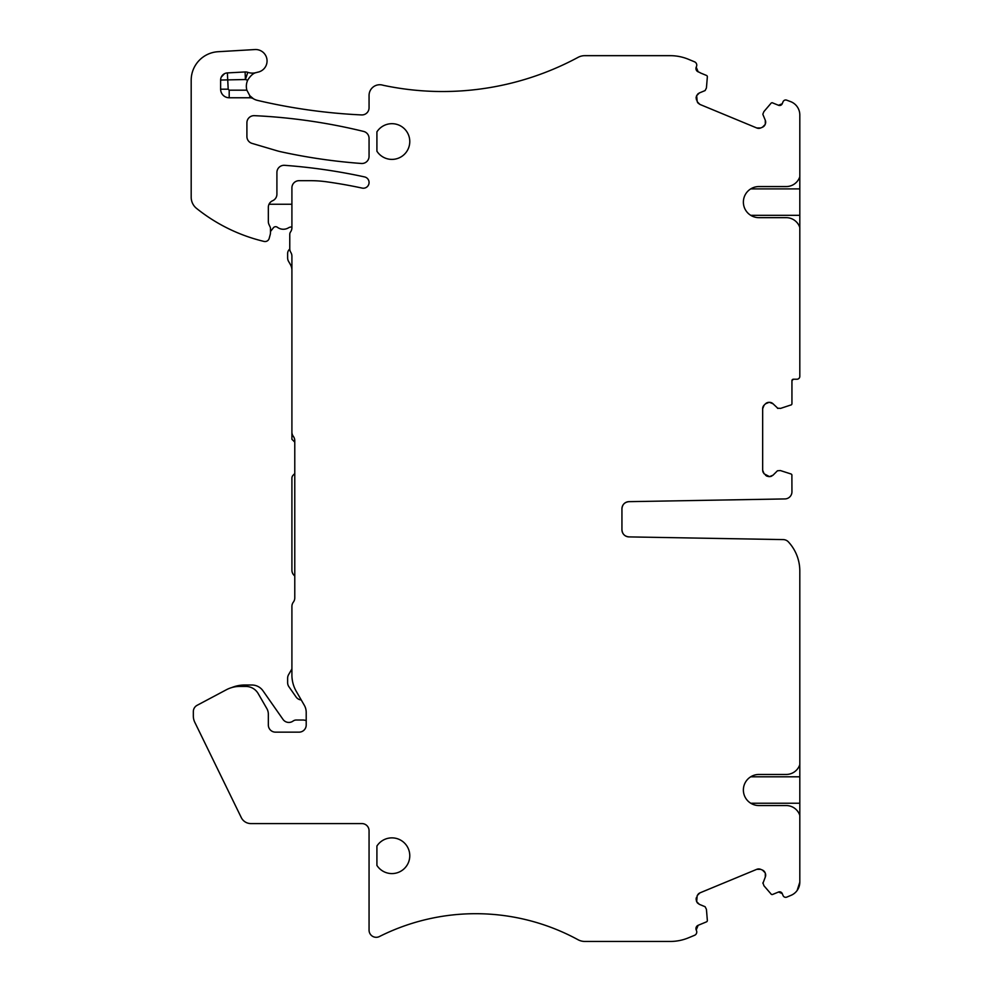 <?xml version="1.0" encoding="UTF-8"?>
<svg xmlns="http://www.w3.org/2000/svg" width="991" height="991" viewBox="0 0 991 991"><rect width="100%" height="100%" fill="white"/><g stroke="black" fill="none" stroke-linecap="round" stroke-linejoin="round"><path stroke-width="1.49" d="M628.951 536.899C624.677 536.416 622.348 534.038 621.939 529.764L621.939 508.792L621.939 529.764A7.148 7.148 0 0 0 628.951 536.899L783.262 539.6A7.148 7.148 0 0 1 788.378 541.879A42.861 42.861 0 0 1 799.811 571.027L799.811 764.631A14.283 14.283 0 0 1 786.235 774.454L758.933 774.454A15.559 15.559 0 0 0 743.374 790.013A15.559 15.559 0 0 0 758.933 805.559L786.235 805.559A14.283 14.283 0 0 1 799.811 815.395L799.811 764.631M799.811 815.395L799.811 882.163A14.283 14.283 0 0 1 790.991 895.356L786.792 897.103A2.862 2.862 0 0 1 783.051 895.554L782.233 893.572A2.862 2.862 0 0 0 778.505 892.024L782.233 893.572M220.621 80.036A7.148 7.148 0 0 1 227.385 72.913L228.19 89.19L229.194 90.181L246.87 90.181A14.444 14.444 0 0 1 247.713 80.172A21.864 21.864 0 0 1 245.421 79.528L245.099 71.959A7.148 7.148 0 0 1 247.8 72.343L245.421 79.528L220.621 80.036L220.621 89.19A8.572 8.572 0 0 0 229.194 97.762L249.794 97.762A7.148 7.148 0 0 1 253.423 98.753A14.444 14.444 0 0 0 257.487 100.388A571.473 571.473 0 0 0 361.591 114.931A7.148 7.148 0 0 0 369.061 107.796L369.061 95.446A10.715 10.715 0 0 1 382.514 85.09A285.73 285.73 0 0 0 383.344 85.313A285.73 285.73 0 0 0 433.352 91.37A285.73 285.73 0 0 0 434.07 91.395A285.73 285.73 0 0 0 578.026 57.379A14.283 14.283 0 0 1 584.801 55.669L670.263 55.669A47.506 47.506 0 0 1 688.448 59.287L694.555 61.826A3.568 3.568 0 0 1 696.487 66.484L696.215 67.153A3.568 3.568 0 0 0 698.147 71.81L699.807 72.504A2.862 2.862 0 0 0 700.625 73.024L706.472 75.44A1.425 1.425 0 0 1 707.351 76.864L706.434 87.926L705.121 90.565L699.373 92.943L696.661 95.656L697.206 101.714L699.919 104.427L756.802 127.988A5.005 5.005 0 0 0 760.63 127.988L756.802 127.988M245.099 71.959L227.385 72.913M247.713 80.172C250.512 75.576 253.473 73.024 256.582 72.492A14.283 14.283 0 0 1 247.8 72.343M256.582 72.492A14.444 14.444 0 0 1 257.908 72.157A11.434 11.434 0 0 0 266.963 59.485A11.434 11.434 0 0 0 254.96 49.55L218.082 51.718A28.578 28.578 0 0 0 191.189 80.246L191.189 197.259A14.283 14.283 0 0 0 196.54 208.395A171.443 171.443 0 0 0 264.064 241.432A4.286 4.286 0 0 0 269.193 238.373L270.246 234.471A7.148 7.148 0 0 0 270.481 232.612L270.481 228.512A3.568 3.568 0 0 0 270.147 227.001L269.007 224.561A7.148 7.148 0 0 1 268.338 221.538L268.338 207.292A7.148 7.148 0 0 1 272.624 200.739A7.148 7.148 0 0 0 276.91 194.199L276.91 172.446A7.148 7.148 0 0 1 284.578 165.324A571.473 571.473 0 0 1 364.564 176.918A5.711 5.711 0 0 1 368.937 183.719A5.711 5.711 0 0 1 362.149 188.092A489.319 489.319 0 0 0 326.423 181.774A114.299 114.299 0 0 0 310.691 180.684L299.059 180.684A7.148 7.148 0 0 0 291.911 187.832L291.911 227.732A7.148 7.148 0 0 1 290.574 231.906A4.286 4.286 0 0 0 289.768 234.396L289.768 248.691A7.148 7.148 0 0 0 290.846 252.445A7.148 7.148 0 0 1 291.911 256.211L291.911 432.126A7.148 7.148 0 0 0 293.348 436.412A7.148 7.148 0 0 1 294.773 440.698L294.773 597.858A7.148 7.148 0 0 1 293.348 602.144A7.148 7.148 0 0 0 291.911 606.43L291.911 675.007A32.864 32.864 0 0 0 296.321 691.433L304.287 705.233A14.283 14.283 0 0 1 306.207 712.38L306.207 725.003A7.148 7.148 0 0 1 299.059 732.151L275.486 732.151A7.148 7.148 0 0 1 268.338 725.003L268.338 714.238A11.434 11.434 0 0 0 266.814 708.528L258.18 693.576A14.283 14.283 0 0 0 245.805 686.429L239.748 686.429A28.578 28.578 0 0 0 226.332 689.773L197.122 705.307A7.148 7.148 0 0 0 193.332 711.612L193.332 715.998A14.283 14.283 0 0 0 194.781 722.253L241.271 817.563A10.715 10.715 0 0 0 250.896 823.583L361.913 823.583A7.148 7.148 0 0 1 369.061 830.731L369.061 930.153A7.148 7.148 0 0 0 379.417 936.545A214.304 214.304 0 0 1 433.352 917.926A214.304 214.304 0 0 1 434.07 917.777A214.304 214.304 0 0 1 578.013 939.716A14.283 14.283 0 0 0 584.839 941.45L670.263 941.45A47.506 47.506 0 0 0 688.448 937.833L694.555 935.306A3.568 3.568 0 0 0 696.487 930.636L696.215 929.979A3.568 3.568 0 0 1 698.147 925.309L700.922 924.157M762.401 870.048L765.114 872.749A5.005 5.005 0 0 0 762.401 870.048L760.63 869.318A5.005 5.005 0 0 0 756.802 869.318L699.919 892.879L697.206 895.579L696.661 901.649L699.373 904.349L705.121 906.728L706.434 909.379L707.351 920.428A1.425 1.425 0 0 1 706.472 921.865L698.147 925.309L696.215 929.979M765.114 872.749L765.3 873.22A5.005 5.005 0 0 1 765.3 877.047L762.921 883.34A0.718 0.718 0 0 1 762.921 882.795L763.974 885.793A0.718 0.718 0 0 1 763.863 885.595M763.974 885.793L771.345 894.328M778.505 892.024L772.658 894.439A1.425 1.425 0 0 1 771.035 894.055M628.951 501.657C624.689 502.127 622.348 504.518 621.939 508.792L621.939 529.764L621.939 508.792A7.148 7.148 0 0 1 628.951 501.657L784.934 498.931A7.148 7.148 0 0 0 791.945 491.784L791.883 474.9M765.486 403.808L769.016 402.346A5.005 5.005 0 0 0 765.486 403.808L764.123 405.158A5.005 5.005 0 0 0 762.661 408.701L762.661 470.279L764.123 473.809L769.524 476.634L773.054 475.172L777.452 470.775L780.413 470.564L790.967 473.958A1.425 1.425 0 0 1 791.945 475.308M769.016 402.346L769.524 402.346A5.005 5.005 0 0 1 773.054 403.808L777.96 408.416A0.718 0.718 0 0 1 777.452 408.205L780.623 408.379A0.718 0.718 0 0 1 780.413 408.416M780.623 408.379L791.338 404.836M791.945 380.668L793.382 379.231L791.945 380.668A1.425 1.425 0 0 1 793.382 379.231A1.425 1.425 0 0 0 791.945 380.668L791.945 403.659A1.425 1.425 0 0 1 790.967 405.022M796.95 379.231L793.382 379.231L796.95 379.231A2.862 2.862 0 0 0 799.811 376.382L799.811 215.332L750.732 215.332M750.732 188.897L799.811 188.897L799.811 176.732A14.283 14.283 0 0 1 786.235 186.556L758.933 186.556A15.559 15.559 0 0 0 743.374 202.114A15.559 15.559 0 0 0 758.933 217.661L786.235 217.661A14.283 14.283 0 0 1 799.811 227.496M799.811 176.732L799.811 114.956A14.283 14.283 0 0 0 790.991 101.763L786.792 100.202A2.862 2.862 0 0 0 783.051 101.751L782.233 103.733A2.862 2.862 0 0 1 778.505 105.281L772.262 102.754M765.114 124.544L762.401 127.257A5.005 5.005 0 0 0 765.114 124.544L765.3 124.086A5.005 5.005 0 0 0 765.3 120.258L762.921 114.51A0.718 0.718 0 0 1 762.921 113.965L763.863 111.698A0.718 0.718 0 0 1 763.974 111.512L771.035 103.25A1.425 1.425 0 0 1 772.658 102.853M762.401 127.257L760.63 127.988M376.914 151.227L376.914 131.853A17.863 17.863 0 0 1 403.622 128.05A17.863 17.863 0 0 1 403.622 155.03A17.863 17.863 0 0 1 376.914 151.227M363.623 131.431A7.148 7.148 0 0 1 369.061 138.368L369.061 156.355A7.148 7.148 0 0 1 361.393 163.478A571.473 571.473 0 0 1 280.862 151.759A57.144 57.144 0 0 1 276.898 150.743L252.024 143.385A7.148 7.148 0 0 1 246.908 136.535L246.908 122.797A7.148 7.148 0 0 1 254.39 115.662A571.473 571.473 0 0 1 363.623 131.431M376.914 846.041A17.863 17.863 0 0 1 403.622 842.239A17.863 17.863 0 0 1 403.622 869.218A17.863 17.863 0 0 1 376.914 865.416L376.914 846.041M797.148 890.463L799.811 882.163M782.233 103.733L778.505 105.281M769.524 402.346L773.054 403.808M762.661 408.701L764.123 405.158M764.123 473.809L762.946 471.927M762.872 471.691L762.661 470.279M769.016 476.634L766.861 476.138M766.625 476.014L765.486 475.172M773.054 475.172L771.171 476.349M770.936 476.423L769.524 476.634M789.406 896.013L790.991 895.356M765.3 873.22L765.3 877.047M756.802 869.318L760.63 869.318M697.206 895.579L698.494 893.771M698.692 893.609L699.919 892.879M696.475 901.178L696.103 898.998M696.128 898.738L696.475 897.351M699.373 904.349L697.565 903.061M697.391 902.875L696.661 901.649M698.147 71.81L696.215 67.153M700.625 73.024L699.807 72.504M696.661 95.656L697.949 93.848M698.147 93.687L699.373 92.943M696.475 99.942L696.103 97.762M696.128 97.502L696.475 96.115M699.919 104.427L698.11 103.138M697.937 102.94L697.206 101.714M765.3 120.258L765.3 124.086M799.811 188.897L799.811 215.332M799.811 376.382L799.811 311.868M294.773 442.135L291.911 439.273L291.911 432.126M246.87 90.181L249.794 95.693L253.423 98.753M291.911 270.233A11.434 11.434 0 0 0 290.388 264.51L288.579 261.401A7.148 7.148 0 0 1 287.625 257.833L287.625 253.547A5.711 5.711 0 0 1 289.781 249.075M294.773 473.562L293.175 475.16A4.286 4.286 0 0 0 291.911 478.195L291.911 570.197A7.148 7.148 0 0 0 294.005 575.251L294.773 576.019M291.911 668.913L288.579 674.673A7.148 7.148 0 0 0 287.625 678.253L287.625 682.65A7.148 7.148 0 0 0 288.926 686.751L296.061 696.958A7.148 7.148 0 0 0 301.252 699.968M231.721 687.581A34.289 34.289 0 0 1 244.765 685.004L251.85 685.004A13.577 13.577 0 0 1 262.974 690.789L282.992 719.392A7.148 7.148 0 0 0 293.026 721.089A5.711 5.711 0 0 1 296.371 720.011L302.627 720.011A10.715 10.715 0 0 1 306.207 720.618M291.911 227.001A5.711 5.711 0 0 0 288.53 227.806A9.997 9.997 0 0 1 277.356 227.261A2.862 2.862 0 0 0 273.392 227.794L270.481 231.51M269.019 204.257L291.911 204.257M750.732 776.795L799.811 776.795M799.811 803.23L750.732 803.23M249.794 97.762L249.794 95.693M229.194 97.762L229.194 90.181M220.621 89.19L228.19 89.19M224.486 73.693L221.253 77.1"/></g></svg>
